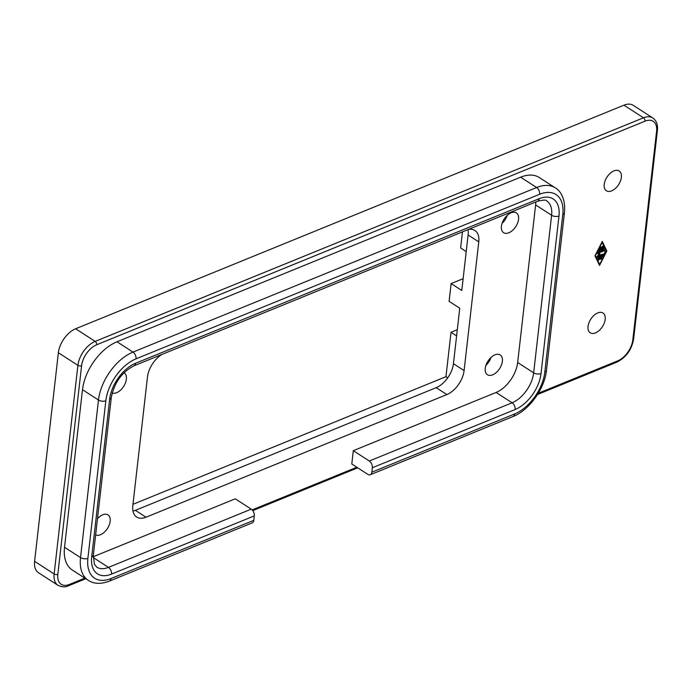 <?xml version="1.0" encoding="UTF-8"?>
<svg xmlns="http://www.w3.org/2000/svg" width="692" height="692" viewBox="0 0 692 692"><rect width="100%" height="100%" fill="white"/><g stroke="black" fill="none" stroke-linecap="round" stroke-linejoin="round"><path stroke-width="1.04" d="M653.672 118.617A20.933 12.318 122.9 0 0 652.824 117.977L633.284 105.357A20.933 12.318 122.9 0 0 623.95 105.184L75.627 328.769A20.933 12.318 122.9 0 0 64.261 338.362A20.933 12.318 122.9 0 0 58.37 352.738L34.6 561.35A20.933 12.318 122.9 0 0 37.627 572.085A20.933 12.318 122.9 0 0 38.475 572.725L58.016 585.346C62.202 587.205 65.723 587.326 68.594 585.726A2.612 1.618 67.8 0 0 68.681 585.683A2.612 1.618 67.8 0 0 69.382 584.455A18.312 10.778 -57.1 0 1 57.825 574.351A2.612 1.367 -173.5 0 1 55.957 574.559A2.612 1.367 -173.5 0 1 54.14 573.979A20.933 12.318 122.9 0 0 57.176 584.714A20.933 12.318 122.9 0 0 58.016 585.346M97.486 518.723A11.773 6.929 -57.1 0 1 102.736 514.77A11.773 6.929 -57.1 0 1 107.987 514.865A11.773 6.929 -57.1 0 1 109.258 524.899A11.773 6.929 -57.1 0 1 100.461 534.743A11.773 6.929 -57.1 0 1 95.643 534.89M611.659 190.854A11.773 6.929 -57.1 0 1 606.408 190.758A11.773 6.929 -57.1 0 1 605.137 180.724A11.773 6.929 -57.1 0 1 613.934 170.881A11.773 6.929 -57.1 0 1 619.184 170.976A11.773 6.929 -57.1 0 1 620.456 181.01A11.773 6.929 -57.1 0 1 611.659 190.854M595.475 332.895A11.773 6.929 -57.1 0 1 590.224 332.791A11.773 6.929 -57.1 0 1 588.961 322.766A11.773 6.929 -57.1 0 1 597.758 312.922A11.773 6.929 -57.1 0 1 603.009 313.018A11.773 6.929 -57.1 0 1 604.272 323.043A11.773 6.929 -57.1 0 1 595.475 332.895M124.024 372.737A11.773 6.929 -57.1 0 1 124.171 372.832A11.773 6.929 -57.1 0 1 125.442 382.858A11.773 6.929 -57.1 0 1 116.645 392.71A11.773 6.929 -57.1 0 1 112.165 392.995M501.423 226.284A11.773 6.929 -57.1 0 1 507.409 215.212A11.773 6.929 -57.1 0 1 516.379 212.902A11.773 6.929 -57.1 0 1 518.559 219.295A11.773 6.929 -57.1 0 1 512.573 230.375A11.773 6.929 -57.1 0 1 503.603 232.685A11.773 6.929 -57.1 0 1 501.423 226.284M485.239 368.326A11.773 6.929 -57.1 0 1 491.225 357.245A11.773 6.929 -57.1 0 1 500.195 354.935A11.773 6.929 -57.1 0 1 502.375 361.336A11.773 6.929 -57.1 0 1 496.389 372.408A11.773 6.929 -57.1 0 1 487.419 374.718A11.773 6.929 -57.1 0 1 485.239 368.326M252.035 522.936A5.233 3.235 -112.2 0 0 252.225 522.875A5.233 3.235 -112.2 0 0 252.398 522.789A5.233 3.235 -112.2 0 0 253.8 520.323L111.005 578.547A36.633 21.556 -57.1 0 1 87.893 558.349L105.841 400.772A36.633 21.556 -57.1 0 1 136.039 358.837L539.665 194.253A36.633 21.556 -57.1 0 1 562.786 214.451L544.829 372.019A36.633 21.556 -57.1 0 1 514.632 413.963L371.846 472.186A5.233 3.235 67.8 0 1 370.445 474.651A5.233 3.235 67.8 0 1 370.263 474.738A5.233 3.235 67.8 0 1 367.781 474.331L351.796 464.003L353.309 450.682L496.103 392.459A26.166 15.397 122.9 0 0 517.668 362.504L535.625 204.927A26.166 15.397 122.9 0 0 535.79 201.969M353.309 450.682L369.303 461.019A5.233 3.235 67.8 0 1 371.665 463.943A5.233 3.235 67.8 0 1 372.348 467.749L515.142 409.526A31.399 18.476 122.9 0 0 541.023 373.576L558.972 216.008A31.399 18.476 122.9 0 0 539.163 198.69L135.537 363.274A31.399 18.476 122.9 0 0 109.656 399.223L91.699 556.792A31.399 18.476 122.9 0 0 111.516 574.109L254.301 515.886A5.233 3.235 -112.2 0 0 253.627 512.071A5.233 3.235 -112.2 0 0 251.257 509.148L108.462 567.379A26.166 15.397 -57.1 0 1 96.794 567.163L94.441 564.378L93.342 555.088A5.233 2.725 6.5 0 0 93.351 555.027M601.244 247.13L602.031 246.802L601.772 249.12L603.156 248.549L602.36 246.888L603.026 246.058L604.159 248.359L603.735 249.198L598.554 251.205L600.223 247.321L600.838 246.958L600.855 247.502L599.592 250.002L600.976 249.44L601.244 247.13M599.592 250.002L599.047 249.648M598.589 250.547L603.026 248.739L603.45 247.9L602.62 246.162M601.772 249.12L601.063 248.662M598.658 260.088L598.762 259.163L602.118 257.9L601.772 258.817L598.312 259.863M598.468 259.413L601.357 258.099M602.161 242.347L595.414 255.677L599.635 264.534L606.391 251.205L601.893 242.165M599.635 264.534L594.982 255.806M606.106 250.608L602.014 241.915M606.849 251.014L599.532 265.46L594.956 255.867L602.274 241.422L606.849 251.014L606.14 250.556M597.758 257.934L602.481 255.876M603.268 256.222L597.957 258.609L598.061 257.683L602.775 255.763L605.491 251.231L603.268 256.222L602.637 255.815M598.416 255.772L602.542 254.198L602.187 255.114L597.006 257.13L598.736 254.319L597.43 253.428L597.776 252.511L604.791 249.751L604.445 250.668L598.736 252.995L599.947 253.826L598.416 255.772L597.871 255.417M598.58 254.206L599.237 253.367L598.026 252.537L604.029 249.959M599.947 253.826L599.237 253.367M598.736 252.995L598.026 252.537M597.058 256.464L601.781 254.405M88.273 580.346L72.288 570.018A41.866 24.635 -57.1 0 1 64.538 547.277L82.495 389.7A41.866 24.635 -57.1 0 1 117 341.77L520.626 177.187A41.866 24.635 -57.1 0 1 539.302 177.533L555.287 187.861A41.866 24.635 122.9 0 0 536.62 187.515L132.994 352.098A41.866 24.635 122.9 0 0 98.48 400.037L80.531 557.605A41.866 24.635 122.9 0 0 88.273 580.346C93.948 584.039 100.997 584.29 109.431 581.098A5.233 3.235 -112.2 0 0 109.604 581.012A5.233 3.235 -112.2 0 0 111.005 578.547M93.212 556.749L235.271 498.82L251.257 509.148M468.294 229.493A20.933 12.318 -57.1 0 1 474.894 230.497A20.933 12.318 -57.1 0 1 478.769 241.871L464.098 370.592A20.933 12.318 -57.1 0 1 446.85 394.561L146.029 517.218A20.933 12.318 -57.1 0 1 136.696 517.045A20.933 12.318 -57.1 0 1 132.821 505.679L147.482 376.958A20.933 12.318 -57.1 0 1 161.945 354.416M254.301 515.886L253.8 520.323M371.846 472.186L372.348 467.749M485.905 365.359A11.773 6.929 122.9 0 0 491.043 357.409M502.089 223.326A11.773 6.929 122.9 0 0 507.227 215.376M132.985 511.094A20.933 12.318 122.9 0 0 135.373 510.333L436.185 387.667A20.933 12.318 122.9 0 0 453.442 363.707L459.765 308.225L449.099 301.331L451.123 283.582L461.789 290.467L468.103 234.986A20.933 12.318 122.9 0 0 467.956 229.632M451.123 283.582L463.13 278.686M132.976 504.312L445.959 376.682L451.02 332.298L457.308 329.729M466.218 251.568L460.63 247.961L462.464 231.872M451.02 332.298L456.608 335.905M445.959 376.682L447.733 377.823M57.825 574.351L81.595 365.731A2.612 1.367 -173.5 0 1 79.727 365.947A2.612 1.367 -173.5 0 1 77.911 365.359L54.14 573.979L34.6 561.35M81.595 365.731A18.312 10.778 -57.1 0 1 96.69 344.763A2.612 1.618 -112.2 0 0 96.352 342.86A2.612 1.618 -112.2 0 0 95.167 341.398A20.933 12.318 122.9 0 0 83.801 350.991A20.933 12.318 122.9 0 0 77.911 365.359L58.37 352.738M657.4 130.39A2.612 1.367 -173.5 0 1 657.4 130.425C658.005 124.759 656.483 120.616 652.824 117.977A20.933 12.318 122.9 0 0 643.491 117.804L95.167 341.398L75.627 328.769M96.69 344.763L645.013 121.178A18.312 10.778 -57.1 0 1 656.578 131.272L632.808 339.893A18.312 10.778 -57.1 0 1 617.705 360.861L538.307 393.238M623.95 105.184L643.491 117.804A2.612 1.618 67.8 0 1 644.676 119.266A2.612 1.618 67.8 0 1 645.013 121.178M633.63 339.002A2.612 1.367 -173.5 0 1 633.63 339.037L657.4 130.425A2.612 1.367 -173.5 0 1 656.578 131.272M616.823 362.167A2.612 1.618 -112.2 0 0 616.918 362.132C626.07 357.479 631.64 349.78 633.63 339.037A2.612 1.367 -173.5 0 1 632.808 339.893M537.528 394.509L616.918 362.132A2.612 1.618 -112.2 0 0 617.005 362.098A2.612 1.618 -112.2 0 0 617.705 360.861M356.812 467.247L252.173 509.909M84.856 578.14L69.382 584.455M514.632 413.963A5.233 3.235 67.8 0 1 513.239 416.428A5.233 3.235 67.8 0 1 513.057 416.515A5.233 3.235 67.8 0 1 512.867 416.575M562.786 214.451A5.233 2.725 6.5 0 0 564.43 212.747A5.233 2.725 6.5 0 0 564.438 212.678M544.829 372.019A5.233 2.725 6.5 0 0 546.472 370.324A5.233 2.725 6.5 0 0 546.481 370.255M136.039 358.837A5.233 3.235 -112.2 0 0 135.355 355.022A5.233 3.235 -112.2 0 0 132.994 352.098L117 341.77M539.665 194.253A5.233 3.235 -112.2 0 0 538.981 190.438A5.233 3.235 -112.2 0 0 536.62 187.515L520.626 177.187M87.893 558.349A5.233 2.725 -173.5 0 1 84.156 558.773A5.233 2.725 -173.5 0 1 80.531 557.605L64.538 547.277M105.841 400.772A5.233 2.725 -173.5 0 1 102.113 401.204A5.233 2.725 -173.5 0 1 98.48 400.037L82.495 389.7M111.516 574.109A5.233 3.235 -112.2 0 0 110.832 570.303A5.233 3.235 -112.2 0 0 108.462 567.379L93.186 557.501M109.656 399.223A5.233 2.725 6.5 0 0 111.3 397.519A5.233 2.725 6.5 0 0 111.308 397.45M91.699 556.792A5.233 2.725 6.5 0 0 93.342 555.088L111.3 397.519C114.292 382.711 121.844 372.14 133.954 365.826A5.233 3.235 67.8 0 0 134.136 365.739A5.233 3.235 67.8 0 0 135.537 363.274M539.163 198.69A5.233 3.235 67.8 0 1 537.762 201.156A5.233 3.235 67.8 0 1 537.589 201.242A5.233 3.235 67.8 0 1 537.399 201.303M541.023 373.576A5.233 2.725 -173.5 0 1 537.286 374A5.233 2.725 -173.5 0 1 533.662 372.832A26.166 15.397 -57.1 0 1 512.097 402.787L369.303 461.019M558.972 216.008A5.233 2.725 -173.5 0 1 555.243 216.432A5.233 2.725 -173.5 0 1 551.611 215.264L533.662 372.832L517.668 362.504M515.142 409.526A5.233 3.235 -112.2 0 0 514.459 405.711A5.233 3.235 -112.2 0 0 512.097 402.787L496.103 392.459M600.855 247.502L600.327 247.165M603.735 249.198L603.026 248.739M604.159 248.359L603.45 247.9M601.772 258.817L601.063 258.358M602.896 256.594L602.187 256.135M605.517 251.776L604.99 251.438M604.445 250.668L603.735 250.21M602.187 255.114L601.478 254.656M133.954 365.826L537.589 201.242C543.479 199.806 546.542 199.746 546.775 201.052A26.166 15.397 -57.1 0 1 551.611 215.264L535.625 204.927M146.029 517.218L135.373 510.333M446.85 394.561L436.185 387.667M464.098 370.592L453.442 363.707M478.769 241.871L468.103 234.986M555.287 187.861C560.217 190.594 565.797 198.526 564.43 212.747L546.472 370.324C544.639 388.74 529.242 410.235 513.057 416.515L370.263 474.738M252.225 522.875L109.431 581.098M357.721 467.827L252.779 510.618M85.765 578.72L68.594 585.726"/></g></svg>
